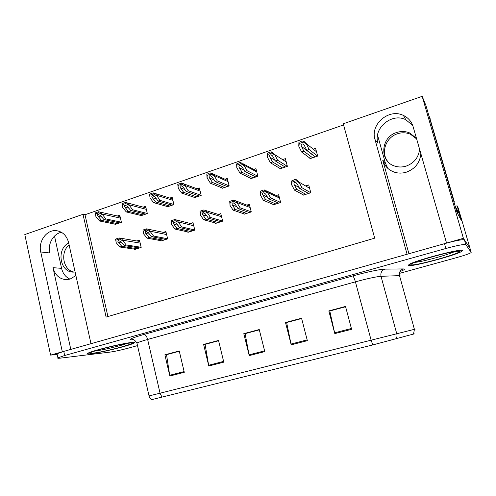 <?xml version="1.0" encoding="UTF-8"?>
<svg xmlns="http://www.w3.org/2000/svg" width="496" height="496" viewBox="0 0 496 496"><rect width="100%" height="100%" fill="white"/><g stroke="black" fill="none" stroke-linecap="round" stroke-linejoin="round"><path stroke-width="0.74" d="M69.961 279.124C65.633 277.109 62.837 273.519 61.585 268.355L54.51 236.077M75.888 275.528L70.184 279.056L66.346 279.651C59.495 279.136 55.056 275.144 53.01 267.666L70.798 349.401M387.86 168.404L385.423 163.221L377.555 135.16M408.933 253.729L382.701 160.065C384.586 166.154 388.604 170.227 394.754 172.286C398.579 173.414 402.479 173.364 406.441 172.143C415.14 168.857 419.945 162.7 420.875 153.679M462.539 222.667L470.003 248.31L463.4 238.316L446.549 243.083L413.131 126.728C411.544 121.563 408.313 117.806 403.453 115.456C388.988 108.023 369.96 124.391 375.007 139.55L407.098 254.25L90.979 343.691L68.603 242.594C66.656 235.47 62.49 231.483 56.091 230.646C46.562 229.623 38.136 241.428 40.74 251.968L62.316 351.8L50.598 355.117L57.164 354.38M412.715 125.457L405.79 119.722C391.642 112.425 373.011 128.396 377.958 143.226L375.007 139.55M455.235 206.348L457.089 205.797L461.348 220.441L457.027 212.524L425.971 105.642L422.177 96.336L463.4 238.316M457.089 205.797L458.13 207.849L462.514 222.58M343.567 124.936L84.996 214.743L82.999 214.322L24.8 234.565L50.598 355.117M82.999 214.322L106.113 317.074L374.691 238.161L343.251 123.789L422.177 96.336M84.996 214.743L107.923 316.541M309.764 158.05L309.938 158.695L317.669 156.085L315.586 148.329L313.59 149.011M279.707 168.28L279.856 168.851L287.382 166.309L285.367 158.646L283.253 159.365M221.91 187.891L222.034 188.368L229.171 185.957L227.286 178.467L225.017 179.236M194.122 197.303L194.234 197.749L201.19 195.399L199.367 187.99L197.048 188.784M167.04 206.472L167.14 206.894L173.922 204.606L172.155 197.278L169.799 198.084M140.628 215.407L140.721 215.81L147.337 213.578L145.626 206.33L143.239 207.148M250.43 178.219L250.561 178.74L257.889 176.266L255.942 168.683L253.741 169.434M114.874 224.118L114.96 224.508L121.408 222.326L119.753 215.159L117.347 215.983M302.957 194.668L303.099 195.219L310.8 192.739L308.729 184.94L306.46 185.678M273.017 204.377L273.141 204.879L280.637 202.461L278.634 194.754L276.272 195.523M215.456 223.002L215.562 223.436L222.673 221.142L220.794 213.615L218.302 214.427M187.779 231.948L187.879 232.357L194.81 230.125L192.994 222.679L190.458 223.504M160.803 240.665L160.896 241.056L167.648 238.874L165.893 231.514L163.327 232.351M243.858 213.819L243.976 214.278L251.274 211.922L249.333 204.309L246.896 205.102M134.503 249.159L134.59 249.531L141.174 247.411L139.469 240.126L136.877 240.975M40.74 251.968L49.693 252.96C47.548 244.026 53.345 233.74 61.43 232.289M462.508 250.48C462.439 247.95 413.695 260.822 408.915 264.597L408.462 265.509C410.961 267.263 456.146 255.279 461.863 251.298L462.508 250.48M131.502 342.5C122.357 343.257 90.191 351.218 87.885 353.301C87.011 353.933 88.108 354.07 91.177 353.71C101.587 352.569 131.428 345.111 134.069 342.996C134.918 342.414 134.063 342.246 131.502 342.5M414.259 333.851L372.837 344.918L151.857 399.596M399.788 273.296L456.084 257.771C463.766 255.62 468.683 253.958 470.84 252.786L471.181 252.377L469.985 248.248L464.43 239.866C462.669 239.258 456.022 240.529 444.484 243.672L63.773 351.391L57.034 353.772L57.127 354.206M471.181 252.377L465.806 244.615C464.064 244.069 457.417 245.365 445.867 248.496L64.666 355.52L57.914 357.858C57.294 358.317 58.137 358.403 60.444 358.131L110.18 352.086C115.047 351.385 121.21 350.04 128.656 348.043L137.51 345.607M169.837 376.024L164.883 354.807L179.242 350.963L184.283 372.31L169.837 376.024L169.694 375.274L184.103 371.566M291.202 344.819L285.498 322.512L301.556 318.215L307.359 340.665L291.202 344.819L291.022 344.038L307.154 339.884M334.812 333.603L328.829 310.911L345.52 306.441L351.608 329.288L334.812 333.603L334.62 332.81L351.397 328.495M208.797 366.005L203.614 344.435L218.507 340.448L223.783 362.148L208.797 366.005L208.642 365.248L223.603 361.398M249.228 355.607L243.79 333.678L259.247 329.542L264.783 351.608L249.228 355.607L249.06 354.838L264.591 350.846M166.774 354.609L179.292 351.174M286.806 322.487L301.611 318.432M329.908 310.949L345.576 306.664M205.325 344.292L218.556 340.665M245.309 333.591L259.303 329.759M243.79 333.678L245.284 333.51M259.321 329.84L245.111 333.647L249.06 354.838M203.614 344.435L205.307 344.212M218.575 340.746L205.096 344.348L208.642 365.248M328.829 310.911L329.883 310.868M345.6 306.751L329.772 310.986L334.62 332.81M285.498 322.512L286.781 322.406M301.636 318.519L286.638 322.53L291.022 344.038M164.883 354.807L166.755 354.528M179.31 351.255L166.526 354.671L169.694 375.274M137.231 248.682L121.855 246.382L118.457 242.463C117.744 241.527 117.707 240.882 118.358 240.541L120.894 241.664L124.279 245.594L126.226 244.956L122.462 240.176C122.109 239.06 120.987 238.309 119.077 237.931L115.543 239.103L116.244 242.798L119.914 247.014L135.358 249.283M141.137 247.268L126.226 244.956M139.581 247.926L124.279 245.594M121.855 246.382L119.914 247.014M122.586 240.715L119.331 239.041L115.797 240.207L115.543 239.103M119.331 239.041L119.077 237.931M115.797 240.207L116.244 242.798M117.478 223.659L101.581 220.379L98.103 216.349C97.365 215.388 97.315 214.725 97.948 214.377L100.49 215.531L103.955 219.567L105.865 218.916L102.009 214.024C101.668 212.927 100.533 212.164 98.617 211.742L95.158 212.945L95.926 216.696L99.684 221.03L115.642 224.279M121.384 222.208L105.865 218.916M119.778 222.878L103.955 219.567M101.581 220.379L99.684 221.03M102.133 214.557L98.865 212.834L95.406 214.03L95.158 212.945M98.865 212.834L98.617 211.742M95.406 214.03L95.926 216.696M163.556 240.194L149.085 237.51L145.812 233.486C145.13 232.519 145.123 231.861 145.793 231.514L148.316 232.661L151.578 236.697L153.574 236.046L149.941 231.142C149.581 230.014 148.465 229.251 146.58 228.848L142.953 230.045L143.555 233.827L147.095 238.161L161.634 240.814M167.617 238.743L153.574 236.046M165.968 239.419L151.578 236.697M149.085 237.51L147.095 238.161M150.071 231.688L146.847 229.97L143.214 231.167L142.953 230.045M146.847 229.97L146.58 228.848M143.214 231.167L143.555 233.827M190.557 231.496L177.047 228.402L173.904 224.266C173.253 223.274 173.271 222.599 173.972 222.239L176.477 223.423L179.602 227.565L181.66 226.901L178.157 221.867C177.791 220.72 176.681 219.939 174.828 219.517L171.101 220.751L171.604 224.62L175.001 229.065L188.585 232.128M194.779 230.008L181.66 226.901M193.025 230.696L179.602 227.565M177.047 228.402L175.001 229.065M178.293 222.419L175.1 220.652L171.374 221.879L171.101 220.751M175.1 220.652L174.828 219.517M171.374 221.879L171.604 224.62M218.259 222.568L205.759 219.046L202.759 214.793C202.145 213.776 202.194 213.075 202.914 212.71L205.4 213.925L208.388 218.19L210.502 217.502L207.148 212.338C206.776 211.178 205.673 210.378 203.85 209.932L200.018 211.197L200.415 215.159L203.664 219.728L216.231 223.219M222.648 221.042L210.502 217.502M220.794 221.749L208.388 218.19M205.759 219.046L203.664 219.728M207.285 212.896L204.129 211.079L200.297 212.344L200.018 211.197M204.129 211.079L203.85 209.932M200.297 212.344L200.415 215.159M143.263 214.954L128.228 211.277L124.862 207.136C124.161 206.144 124.13 205.468 124.787 205.108L127.317 206.293L130.665 210.44L132.618 209.771L128.892 204.755C128.538 203.645 127.416 202.864 125.519 202.424L121.973 203.651L122.648 207.489L126.282 211.941L141.379 215.586M147.312 213.466L132.618 209.771M145.626 214.154L130.665 210.44M128.228 211.277L126.282 211.941M129.016 205.294L125.779 203.527L122.227 204.755L121.973 203.651M125.779 203.527L125.519 202.424M122.227 204.755L122.648 207.489M169.7 206.032L155.577 201.928L152.34 197.681C151.664 196.658 151.664 195.963 152.34 195.598L154.851 196.813L158.081 201.072L160.084 200.39L156.488 195.238C156.128 194.116 155.012 193.316 153.14 192.851L149.501 194.116L150.077 198.04L153.574 202.61L167.772 206.683M173.898 204.507L160.084 200.39M172.124 205.214L158.081 201.072M155.577 201.928L153.574 202.61M156.618 195.784L153.407 193.967L149.761 195.232L149.501 194.116M153.407 193.967L153.14 192.851M149.761 195.232L150.077 198.04M196.819 196.875L183.656 192.336L180.55 187.965C179.905 186.918 179.936 186.205 180.637 185.826L181.325 185.802L183.136 187.079L186.223 191.456L188.288 190.749L184.828 185.467C184.481 184.357 183.408 183.551 181.617 183.049L177.766 184.32L178.244 188.337L181.604 193.037L194.841 197.544M201.171 195.325L188.288 190.749M199.299 196.038L186.223 191.456M183.656 192.336L181.604 193.037M184.965 186.025L181.784 184.152L178.039 185.448L177.766 184.32M181.784 184.152L181.511 183.024M178.039 185.448L178.244 188.337M224.645 187.488L212.493 182.478L209.529 177.99C208.928 176.911 208.983 176.179 209.709 175.789L210.459 175.776L212.183 177.072L215.14 181.573L217.254 180.854L213.943 175.429L210.893 172.992L209.467 173.054L206.813 174.257L207.043 177.81L210.385 183.198L222.611 188.17M229.158 185.907L217.254 180.854M227.187 186.626L215.14 181.573M212.493 182.478L210.385 183.198M214.086 175.987L210.943 174.065L207.092 175.398L206.813 174.257M210.943 174.065L210.657 172.924M207.092 175.398L207.179 178.368M387.785 161.529C380.488 152.656 385.82 137.293 397.482 133.765C401.965 132.32 406.305 132.482 410.49 134.255L416.64 138.936M416.473 138.365L409.77 132.984C405.554 131.204 401.183 131.043 396.67 132.5C380.469 137.169 379.18 161.752 394.921 166.123C398.604 167.295 402.368 167.282 406.205 166.092C414.154 163.085 418.618 157.461 419.597 149.228M453.747 201.24L454.361 201.953L429.412 116.74M454.361 201.953L453.989 202.07M453.958 201.171L428.73 115.134M457.777 213.894L460.753 219.35M459.277 213.838L456.314 208.196L457.951 213.844M455.812 208.351L456.314 208.196M74.195 272.093C63.172 270.481 59.824 252.272 69.13 244.981M68.684 242.978C56.085 249.042 59.892 272.614 73.476 272.106L75.113 272.013M462.216 250.561L461.578 251.367C455.929 255.304 411.196 267.17 408.735 265.428L409.188 264.529C413.924 260.791 462.142 248.062 462.216 250.561M131.291 342.556C133.821 342.308 134.67 342.469 133.833 343.046C131.223 345.142 101.68 352.526 91.382 353.654C88.35 354.008 87.265 353.871 88.127 353.245C90.408 351.187 122.233 343.313 131.291 342.556M246.686 213.404L235.265 209.436L232.413 205.059C231.83 204.011 231.917 203.298 232.661 202.914L233.337 202.883L235.129 204.166L237.968 208.556L240.138 207.849L236.939 202.542C236.561 201.376 235.482 200.558 233.69 200.086L229.735 201.382L230.02 205.431L233.108 210.137L244.609 214.074M251.255 211.848L240.138 207.849M249.29 212.567L237.968 208.556M235.265 209.436L233.108 210.137M237.082 203.112L233.963 201.24L230.026 202.542L229.735 201.382M233.963 201.24L233.672 200.08M230.026 202.542L230.02 205.431M275.869 203.999L265.589 199.553L262.892 195.052C262.353 193.973 262.471 193.242 263.246 192.851L263.99 192.826L265.689 194.134L268.367 198.648L270.599 197.923L267.567 192.473L264.498 189.993L263.085 190.067L260.288 191.289L260.307 194.86L263.376 200.279L273.736 204.687M280.624 202.418L270.599 197.923M278.541 203.137L268.367 198.648M265.589 199.553L263.376 200.279M267.716 193.049L264.641 191.121L260.592 192.46L260.288 191.289M264.641 191.121L264.337 189.949M260.592 192.46L260.456 195.436M305.846 194.339L296.775 189.391L294.246 184.766C293.744 183.656 293.899 182.894 294.698 182.491L295.517 182.491L297.116 183.824L299.627 188.461L301.921 187.717L299.069 182.119L296.193 179.62L294.587 179.657L291.716 180.904L291.598 184.574L294.494 190.135L303.651 195.046M310.787 192.746L301.921 187.717M308.586 193.452L299.627 188.461M296.775 189.391L294.494 190.135M299.224 182.702L296.193 180.718L292.026 182.094L291.716 180.904M296.193 180.718L295.883 179.527M292.026 182.094L291.753 185.157M253.196 177.847L242.129 172.348L239.314 167.735C238.743 166.625 238.836 165.869 239.587 165.472L240.405 165.472L242.042 166.792L244.844 171.424L247.02 170.68L243.871 165.112L240.988 162.657L239.388 162.682L236.66 163.916L236.772 167.561L239.965 173.092L251.112 178.554M257.889 176.247L247.02 170.68M255.812 176.967L244.844 171.424M242.129 172.348L239.965 173.092M244.013 165.683L240.907 163.705L236.952 165.069L236.66 163.916M240.907 163.705L240.616 162.545M236.952 165.069L236.914 168.125M282.515 167.952L272.589 161.944L269.929 157.195C269.402 156.054 269.526 155.279 270.308 154.864L271.2 154.882L272.738 156.228L275.379 160.989L277.617 160.22L274.635 154.504L271.938 152.049L270.159 152.018L267.35 153.283L267.338 157.021L270.357 162.7L280.37 168.677M287.351 166.321L277.617 160.22M285.194 167.047L275.379 160.989M272.589 161.944L270.357 162.7M274.784 155.081L271.721 153.047L267.654 154.454L267.35 153.283M271.721 153.047L271.417 151.875M267.654 154.454L267.487 157.592M312.623 157.79L303.905 151.237L301.419 146.351C300.936 145.179 301.097 144.379 301.903 143.952L302.882 144.001L304.308 145.359L306.776 150.257L309.076 149.47L306.274 143.598L303.788 141.155L301.804 141.05L298.914 142.352L298.772 146.184L301.618 152.024L310.422 158.534M317.589 156.116L309.076 149.47M315.382 156.86L306.776 150.257M303.905 151.237L301.618 152.024M306.429 144.175L303.416 142.085L299.231 143.53L298.914 142.352M303.416 142.085L303.099 140.901M299.231 143.53L298.921 146.766M53.01 267.666L61.585 268.355M382.701 160.065L385.423 163.221M161.994 397.203L160.059 393.204L415.183 329.121M400.446 276.024L399.516 275.633L381.009 276.309C376.117 276.706 367.579 278.547 355.403 281.846L147.634 339.456C141.819 341.087 138.254 342.283 136.933 343.065L137.057 343.616M413.528 334.106L414.414 329.338L399.516 275.633C398.945 272.385 400.16 270.153 403.155 268.931C405.517 268.975 404.438 269.874 399.925 271.622M133.877 339.816L131.645 339.841C128.067 339.655 132.172 337.857 143.952 334.453L352.718 275.956C353.512 276.427 354.404 278.392 355.403 281.846L371.182 340.399L372.837 344.918M149.042 395.913L160.059 393.204L147.634 339.456C146.76 336.313 145.533 334.639 143.952 334.453M352.718 275.956C366.116 272.18 380.711 269.099 384.865 269.13C381.684 270.432 380.401 272.825 381.009 276.309L396.806 333.926C397.277 335.817 396.961 337.516 395.864 339.035M384.865 269.13L403.155 268.931M465.806 244.615L464.43 239.866M445.867 248.496L444.484 243.672M64.666 355.52L63.773 351.391M133.684 339.754L131.645 339.841M122.078 243.04L118.457 242.463M140.17 243.108L122.462 240.176M101.891 217.161L98.103 216.349M120.435 218.11L102.009 214.024M149.575 234.217L145.812 233.486M166.613 234.54L149.941 231.142M177.816 225.203L173.904 224.266M193.744 225.754L178.157 221.867M206.851 215.989L202.759 214.793M221.576 216.74L207.148 212.338M128.799 208.134L124.862 207.136M146.332 209.331L128.892 204.755M156.438 198.908L152.34 197.681M172.887 200.322L156.488 195.238M184.834 189.491L180.55 187.965M200.13 191.096L184.828 185.467M214.036 179.893L209.529 177.99M228.079 181.629L213.943 175.429M459.259 213.77L460.803 219.089M429.536 117.13L430.113 118.525M454.913 251.466C448.589 254.69 421.842 261.962 415.053 262.334M459.631 251.28C462.123 253.183 413.763 266.563 411.215 264.74C405.604 263.636 458.831 248.769 459.631 251.28M127.131 343.399C121.024 345.755 101.804 350.319 94.829 351.056M129.363 343.096C142.78 341.608 106.2 351.726 93.236 353.133C87.581 353.636 89.906 352.389 100.211 349.382C110.087 346.617 124 343.629 129.363 343.096M236.71 206.609L232.413 205.059M250.145 207.502L236.939 202.542M267.437 197.079L262.892 195.052M279.484 198.022L267.567 192.473M299.1 187.488L294.246 184.766M309.622 188.3L299.069 182.119M244.075 170.159L239.314 167.735M256.773 171.926L243.871 165.112M275.02 160.344L269.929 157.195M286.242 161.975L274.635 154.504M315.208 156.922L301.419 146.351M316.51 151.776L306.274 143.598M405.79 119.722L403.453 115.456M58.274 231L56.091 230.646M151.925 399.627C149.005 397.848 148.998 395.603 149.048 395.932L136.933 343.065C134.893 340.144 133.356 338.979 132.327 339.562L132.661 339.686M57.914 357.858L57.034 353.772M132.978 339.686L133.43 339.679M139.785 241.465L119.517 238.018M120.088 216.603L99.374 211.928M98.847 214.415L98.493 214.334M166.234 232.959L147.269 229.009M146.686 231.539L146.32 231.465M193.372 224.248L175.801 219.784M174.995 222.307L174.536 222.196M221.222 215.332L205.139 210.341M204.092 212.84L203.534 212.672M145.991 207.88L126.523 202.697M125.798 205.183L125.376 205.071M172.558 198.952L154.411 193.254M153.481 195.722L152.979 195.567M199.814 189.813L183.08 183.594M181.933 186.019L181.325 185.802M227.788 180.463L212.548 173.724M211.184 176.086L210.459 175.776M409.77 132.984L410.49 134.255M456.903 251.249L458.447 251.373C460.015 250.709 455.936 251.323 446.214 253.22C437.15 255.242 424.254 258.999 418.463 261.063M130.157 343.065L129.028 343.158C122.636 343.641 99.56 349.159 93.539 351.416M249.817 206.212L235.327 200.706M234.031 203.143L233.337 202.883M279.192 196.893L266.383 190.879M264.833 193.217L263.99 192.826M296.54 183.074L295.517 182.491M256.513 170.903L242.848 163.649M241.261 165.918L240.405 165.472M272.199 155.515L271.2 154.882M304.023 144.894L302.882 144.001"/></g></svg>
